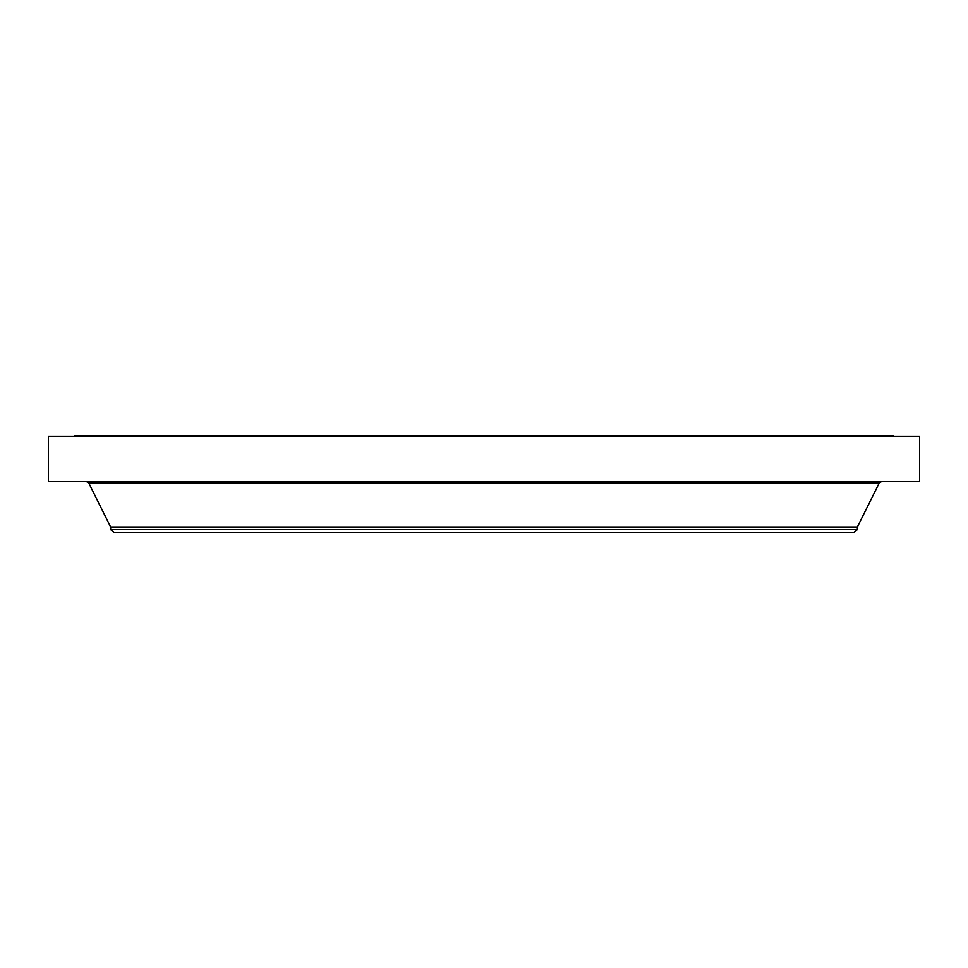 <?xml version="1.0" encoding="UTF-8"?>
<svg xmlns="http://www.w3.org/2000/svg" width="968" height="968" viewBox="0 0 968 968"><rect width="100%" height="100%" fill="white"/><g stroke="black" fill="none" stroke-linecap="round" stroke-linejoin="round"><path stroke-width="1.45" d="M893.464 436.265L893.464 435.564L884.304 435.564L884.304 436.265M48.4 436.265L919.6 436.265L919.6 481.519L48.4 481.519L48.4 436.265M110.63 529.726L857.37 529.726L853.837 532.436L114.163 532.436L110.63 529.726L110.63 527.052L857.37 527.052L879.222 483.092L881.751 481.519M884.728 436.265L884.728 435.564M891.117 436.265L891.117 435.564M891.322 436.265L891.322 435.564M873.729 436.265L873.729 435.564L884.304 435.564M873.112 436.265L873.112 435.564L814.669 435.564L814.669 436.265M858.471 436.265L858.471 435.564M839.111 436.265L839.111 435.564M857.648 436.265L857.648 435.564M815.855 436.265L815.855 435.564M838.106 436.265L838.106 435.564M788.968 436.265L788.968 435.564L814.669 435.564M787.613 436.265L787.613 435.564L723.858 435.564L723.858 436.265M758.73 436.265L758.73 435.564M689.603 436.265L689.603 435.564L723.858 435.564M651.464 436.265L651.464 435.564L687.861 435.564L687.861 436.265M725.492 436.265L725.492 435.564M757.23 436.265L757.23 435.564M611.486 436.265L611.486 435.564L649.625 435.564L649.625 436.265M609.574 436.265L609.574 435.564L568.143 435.564L568.143 436.265M570.116 436.265L570.116 435.564M527.802 436.265L527.802 435.564L568.143 435.564M485.004 436.265L485.004 435.564L525.793 435.564L525.793 436.265M442.207 436.265L442.207 435.564L482.996 435.564L482.996 436.265M399.857 436.265L399.857 435.564L440.198 435.564L440.198 436.265M358.426 436.265L358.426 435.564L397.884 435.564L397.884 436.265M318.375 436.265L318.375 435.564L356.514 435.564L356.514 436.265M280.139 436.265L280.139 435.564L316.536 435.564L316.536 436.265M244.142 436.265L244.142 435.564L278.397 435.564L278.397 436.265M242.508 436.265L242.508 435.564L209.269 435.564L209.269 436.265M210.77 436.265L210.77 435.564M180.387 436.265L180.387 435.564L209.269 435.564M179.032 436.265L179.032 435.564L152.145 435.564L152.145 436.265M153.331 436.265L153.331 435.564M129.893 436.265L129.893 435.564L152.145 435.564M128.889 436.265L128.889 435.564L109.529 435.564L109.529 436.265M110.352 436.265L110.352 435.564M94.888 436.265L94.888 435.564L109.529 435.564M94.271 436.265L94.271 435.564L76.678 435.564L76.678 436.265M83.696 436.265L83.696 435.564M76.883 436.265L76.883 435.564M83.272 436.265L83.272 435.564M74.536 436.265L74.536 435.564L76.678 435.564M94.888 435.564L94.271 435.564M129.893 435.564L128.889 435.564M180.387 435.564L179.032 435.564M244.142 435.564L242.508 435.564M280.139 435.564L278.397 435.564M318.375 435.564L316.536 435.564M358.426 435.564L356.514 435.564M399.857 435.564L397.884 435.564M442.207 435.564L440.198 435.564M485.004 435.564L482.996 435.564M527.802 435.564L525.793 435.564M611.486 435.564L609.574 435.564M651.464 435.564L649.625 435.564M689.603 435.564L687.861 435.564M788.968 435.564L787.613 435.564M873.729 435.564L873.112 435.564M110.63 527.052L88.778 483.092L879.222 483.092M88.778 483.092L86.249 481.519M857.37 529.726L857.37 527.052"/></g></svg>
